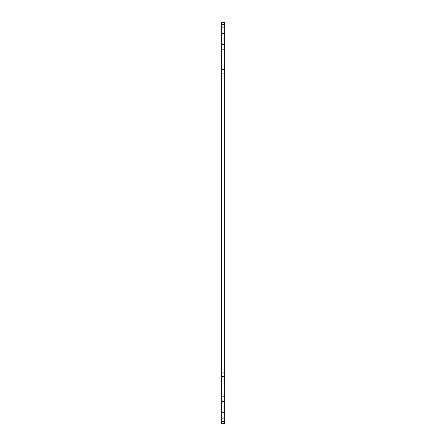 <?xml version="1.0" encoding="UTF-8"?>
<svg xmlns="http://www.w3.org/2000/svg" width="446" height="446" viewBox="0 0 446 446"><rect width="100%" height="100%" fill="white"/><g stroke="black" fill="none" stroke-linecap="round" stroke-linejoin="round"><path stroke-width="0.33" stroke-dasharray="2.23 1.67" d="M224.672 418.125L221.327 418.125L224.672 418.125L224.672 415.048L224.672 418.125L221.327 418.125L221.327 423.7L224.672 423.7L224.672 22.3L221.327 22.3L221.327 30.952L221.327 27.875L221.327 29.168L221.327 27.875L224.672 27.875L224.672 30.952L224.672 27.875L221.327 27.875L224.672 27.875M224.672 49.818L221.327 49.818L221.327 27.875M221.327 418.125L221.327 396.182L224.672 396.182M221.327 29.168L221.327 30.952L221.327 29.168L224.672 29.168L221.327 29.168M221.327 49.818L221.327 69.42L224.672 69.42M224.672 376.58L221.327 376.58L221.327 69.42M221.327 376.58L221.327 396.182M224.672 416.832L221.327 416.832L224.672 416.832M221.327 421.392L224.672 421.392M224.672 24.608L221.327 24.608M224.672 39.025L221.327 39.025M224.672 44.6L221.327 44.6M224.672 73.936L221.327 73.936M224.672 372.064L221.327 372.064M224.672 401.4L221.327 401.4M224.672 406.975L221.327 406.975M221.327 33.45L224.672 33.45L221.327 33.45M221.327 411.836L224.672 411.836M221.327 402.114L224.672 402.114M221.327 43.886L224.672 43.886M221.327 34.164L224.672 34.164M221.327 412.55L224.672 412.55L221.327 412.55M221.327 415.048L224.672 415.048L221.327 415.048M221.327 30.952L224.672 30.952L221.327 30.952"/><path stroke-width="0.67" d="M224.672 27.875L221.327 27.875L221.327 22.3L224.672 22.3L224.672 423.7L221.327 423.7L221.327 418.125L224.672 418.125M224.672 396.182L221.327 396.182L221.327 418.125M221.327 396.182L221.327 376.58L224.672 376.58M224.672 69.42L221.327 69.42L221.327 376.58M221.327 69.42L221.327 49.818L224.672 49.818M221.327 27.875L221.327 49.818M224.672 421.392L221.327 421.392M224.672 406.975L221.327 406.975M224.672 401.4L221.327 401.4M224.672 372.064L221.327 372.064M224.672 73.936L221.327 73.936M224.672 44.6L221.327 44.6M224.672 39.025L221.327 39.025M221.327 24.608L224.672 24.608"/></g></svg>
